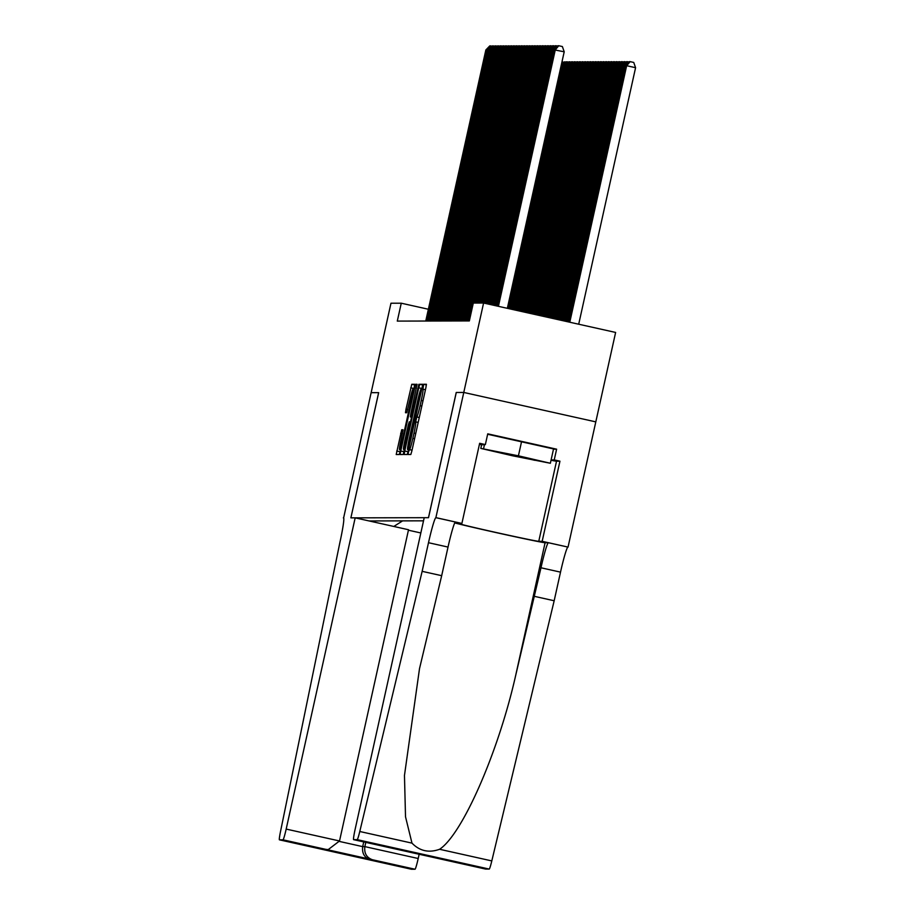 <?xml version="1.0" encoding="UTF-8"?>
<svg xmlns="http://www.w3.org/2000/svg" width="915" height="915" viewBox="0 0 915 915"><rect width="100%" height="100%" fill="white"/><g stroke="black" fill="none" stroke-linecap="round" stroke-linejoin="round"><path stroke-width="1.37" d="M408.456 452.044L408.09 454.492L410.824 454.492L411.864 450.981L425.875 387.766L426.401 384.266L423.668 384.266L422.924 389.184A11.506 0.801 -77.4 0 1 422.936 389.184A11.506 0.801 -77.4 0 1 421.255 400.415L420.088 405.688A11.506 0.801 -77.4 0 1 416.782 416.92L415.685 421.838A11.506 0.801 -77.4 0 0 415.685 421.838A11.506 0.801 -77.4 0 1 414.015 433.07L412.848 438.342A11.506 0.801 -77.4 0 1 409.543 449.574L408.456 452.044M401.696 429.764L396.206 454.526L399.237 454.515L400.278 451.004L414.815 384.289L411.773 384.289L405.997 409.222L405.471 412.734L406.763 412.734L410.16 398.597A9.619 0.675 -77.4 0 1 412.94 389.207A9.619 0.675 -77.4 0 1 411.533 398.597L402.314 440.207A9.619 0.675 -77.4 0 1 399.535 449.597A9.619 0.675 -77.4 0 1 400.93 440.207L403 429.764L401.696 429.764L403.035 430.061M343.628 517.936L371.135 392.661L378.638 392.649L350.88 517.856L378.673 392.649L371.147 392.661L390.968 303.231L401.262 303.208L397.293 321.096L469.349 320.925L473.307 303.048L483.589 303.025L463.768 392.455L456.23 392.478L428.472 517.684L350.914 517.856L355.18 517.844L286.178 829.082L339.522 840.976L408.525 529.739L355.18 517.844M404.727 450.992L404.201 454.503L407.244 454.503L408.273 450.981L422.81 384.266L419.779 384.277L418.738 387.788L404.727 450.992L408.101 451.747M403.24 454.503L400.21 454.515L400.724 451.004L414.735 387.8L415.776 384.289L417.068 384.277L410.869 413.431L410.343 416.931L411.212 416.931L418.887 384.277L403.24 454.503M423.519 520.829L369.088 520.944M553.484 449.196L556.617 449.185L554.238 459.913L559.946 461.183L542.172 541.325L568.043 547.09L615.623 332.442L483.589 303.025M428.38 309.247L401.262 303.208M393.827 526.457L402.589 520.875M408.044 449.585L421.06 389.184A11.506 0.801 -77.4 0 0 417.755 400.427L409.337 438.354A11.506 0.801 -77.4 0 0 407.655 449.585A11.506 0.801 -77.4 0 0 407.678 449.585L408.559 449.7M404.968 440.024A9.619 0.675 -77.4 0 0 403.572 449.414A9.619 0.675 -77.4 0 0 406.351 440.024L410.126 421.849L409.257 421.849L408.227 425.361L404.968 440.024M578.703 324.219L635.582 67.699L626.661 65.708L569.782 322.229M568.535 321.954L625.345 65.708L629.245 61.66L630.172 61.648L633.74 62.449L635.582 67.699M630.172 61.648L626.661 65.708L625.345 65.708M497.177 306.045L553.975 49.81L564.212 51.789L562.37 46.551L558.802 45.75L555.291 49.799L498.423 306.319M507.345 308.309L564.212 51.789M553.975 49.81L557.887 45.75L558.802 45.75M534.817 460.302L492.339 450.66L534.817 460.302M487.649 434.259L553.541 448.945L550.361 463.265L512.755 455.83L480.81 448.396L518.416 455.819L550.361 463.265M484.481 444.576L483.635 448.384M481.656 444.576L480.81 448.396M521.584 441.51L518.416 455.819M422.147 571.337L428.495 542.709A25.654 1.784 102.6 0 1 435.872 517.673L463.779 392.455L456.276 392.478L428.517 517.684L424.217 517.696L355.214 828.933A10.991 0.766 -77.4 0 0 353.613 839.661A10.991 0.766 -77.4 0 0 353.625 839.661L357.205 839.65A10.991 0.766 -77.4 0 0 359.778 831.495L422.147 571.337L441.682 575.684L419.505 668.659L404.464 775.451L405.517 816.786L411.979 843.127C419.676 851.053 428.872 853.112 439.589 849.28C462.327 834.366 498.183 752.633 515.511 676.174L540.982 567.78A25.654 1.784 102.6 0 1 548.371 542.732L568.043 547.09M534.635 596.397L554.17 600.755L560.518 572.138A25.654 1.784 102.6 0 1 567.906 547.09M435.872 517.673L455.407 522.019A25.654 1.784 102.6 0 0 448.03 547.067L441.682 575.684M353.625 839.661L485.648 869.078A10.991 0.766 102.6 0 1 485.625 869.078A10.991 0.766 102.6 0 1 485.636 869.078L489.228 869.078L357.205 839.65M439.589 849.28L491.801 860.912L554.17 600.755M436.02 517.661L461.892 523.437L479.654 443.295L485.362 444.564L481.599 444.839A41.232 0.641 12.5 0 1 479.426 444.324M556.617 449.185L487.741 433.836L485.362 444.564M463.779 392.455L595.802 421.872M461.892 523.437L458.472 523.437A41.232 0.641 -167.5 0 0 458.358 523.46A41.232 0.641 -167.5 0 0 497.074 532.702A41.232 0.641 -167.5 0 0 538.763 541.325L542.172 541.325M454.732 522.911A47.729 0.743 -167.5 0 0 504.886 534.532A47.729 0.743 -167.5 0 0 545.088 542.744L548.371 542.732M491.801 860.912A10.991 0.766 102.6 0 1 489.228 869.078M559.946 461.183L556.526 461.194A41.232 0.641 12.5 0 1 551.024 460.268M551.105 459.925L554.238 459.913M396.264 849.166L399.626 849.429M443.009 859.585L439.6 858.339M419.253 853.798L418.201 858.51A10.991 0.766 102.6 0 1 415.044 869.239L283.01 839.821L279.441 839.833A10.991 0.766 -77.4 0 1 280.482 831.666L339.797 542.915A25.654 1.784 -77.4 0 0 343.548 517.879L343.377 517.879M415.044 869.239L411.464 869.25A10.991 0.766 102.6 0 1 411.453 869.25A10.991 0.766 102.6 0 1 411.441 869.25L279.418 839.833A10.991 0.766 -77.4 0 0 279.441 839.833L411.464 869.25M420.831 532.965L408.422 530.208M365.794 842.372L364.856 846.615L418.201 858.51M283.01 839.821A10.991 0.766 -77.4 0 0 286.178 829.082M363.724 841.914L362.683 846.627L364.856 846.615C364.056 853.249 366.572 857.618 372.394 859.734M370.22 859.745C364.387 857.618 361.882 853.249 362.683 846.627L339.408 841.434M323.475 849.326L328.233 849.589L339.522 840.976M325.649 849.326L328.233 849.589M625.288 65.994L624.041 65.708L567.289 321.668M566.042 321.394L622.726 65.72L626.626 61.66L628.948 61.968M627.541 61.66L624.041 65.708L622.726 65.72M622.669 65.994L621.411 65.72L564.795 321.119M563.549 320.833L620.107 65.72L624.007 61.671L626.329 61.98M624.922 61.671L621.411 65.72L620.107 65.72M620.038 66.006L618.792 65.72L562.302 320.559M561.055 320.284L617.488 65.731L621.388 61.671L623.71 61.98M622.303 61.671L618.792 65.72L617.488 65.731M617.419 66.006L616.172 65.731L559.808 319.998M558.562 319.724L614.869 65.731L618.769 61.682L621.091 61.991M619.684 61.682L616.172 65.731L614.869 65.731M494.672 305.496L551.356 49.81L553.918 50.085M495.93 305.77L552.671 49.81L556.183 45.761L557.578 46.07M551.356 49.81L555.268 45.761L556.183 45.761M492.178 304.935L548.737 49.822L551.299 50.096M493.425 305.21L550.052 49.81L553.564 45.761L554.959 46.07M548.737 49.822L552.649 45.761L553.564 45.761M489.685 304.375L546.118 49.822L548.68 50.096M490.932 304.661L547.433 49.822L550.944 45.773L552.34 46.082M546.118 49.822L550.018 45.773L550.944 45.773M487.192 303.826L543.499 49.833L546.061 50.108M488.438 304.1L544.814 49.822L548.325 45.773L549.721 46.082M543.499 49.833L547.399 45.773L548.325 45.773M614.8 66.017L613.553 65.731L557.304 319.449M556.057 319.175L612.249 65.743L616.15 61.682L618.46 61.991M617.065 61.682L613.553 65.731L612.249 65.743M484.698 303.265L540.879 49.833L543.441 50.108M485.945 303.54L542.195 49.833L545.695 45.784L547.101 46.093M540.879 49.833L544.78 45.784L545.695 45.784M612.181 66.017L610.934 65.743L554.81 318.889M553.564 318.614L609.63 65.743L613.53 61.694L615.841 62.003M614.445 61.694L610.934 65.743L609.63 65.743M482.125 303.025L538.26 49.845L540.822 50.119M483.44 303.025L539.564 49.845L543.075 45.784L544.482 46.093M538.26 49.845L542.16 45.784L543.075 45.784M609.562 66.029L608.315 65.754L552.317 318.34M551.07 318.054L607 65.754L610.911 61.694L613.222 62.003M611.826 61.694L608.315 65.754L607 65.754M479.506 303.025L535.641 49.845L538.192 50.119M480.821 303.025L536.945 49.845L540.456 45.796L541.863 46.105M535.641 49.845L539.541 45.796L540.456 45.796M606.942 66.029L605.696 65.754L549.824 317.779M548.577 317.505L604.38 65.754L608.292 61.705L610.602 62.014M609.207 61.705L605.696 65.754L604.38 65.754M476.887 303.037L533.022 49.856L535.572 50.131M478.202 303.037L534.326 49.856L537.837 45.796L539.244 46.105M533.022 49.856L536.922 45.796L537.837 45.796M604.323 66.04L603.077 65.766L547.33 317.219M546.083 316.945L601.761 65.766L605.673 61.705L607.983 62.014M606.588 61.705L603.077 65.766L601.761 65.766M474.267 303.037L530.403 49.856L532.953 50.131M475.583 303.037L531.707 49.856L535.218 45.807L536.625 46.116M530.403 49.856L534.303 45.807L535.218 45.807M601.704 66.04L600.457 65.766L544.837 316.67M543.579 316.384L599.142 65.766L603.054 61.717L605.364 62.026M603.969 61.717L600.457 65.766L599.142 65.766M467.679 320.936L527.783 49.868L530.334 50.142M468.995 320.936L529.087 49.868L532.599 45.807L533.994 46.116M527.783 49.868L531.684 45.807L532.599 45.807M599.085 66.052L597.838 65.777L542.332 316.11M541.085 315.835L596.523 65.777L600.423 61.717L602.745 62.026M601.349 61.717L597.838 65.777L596.523 65.777M465.06 320.936L525.164 49.868L527.715 50.142M466.375 320.936L526.468 49.868L529.979 45.819L531.375 46.127M525.164 49.868L529.064 45.819L529.979 45.819M596.466 66.052L595.219 65.777L539.839 315.549M538.592 315.275L593.904 65.777L597.804 61.728L600.126 62.037M598.73 61.728L595.219 65.777L593.904 65.777M462.441 320.948L522.534 49.879L525.096 50.153M463.756 320.948L523.849 49.879L527.36 45.819L528.756 46.127M522.534 49.879L526.445 45.819L527.36 45.819M593.846 66.063L592.6 65.788L537.345 315M536.099 314.726L591.284 65.788L595.185 61.728L597.506 62.037M596.111 61.728L592.6 65.788L591.284 65.788M459.822 320.948L519.914 49.879L522.476 50.153M461.137 320.948L521.23 49.879L524.741 45.83L526.136 46.139M519.914 49.879L523.826 45.83L524.741 45.83M591.227 66.063L589.969 65.788L534.852 314.44M533.605 314.165L588.665 65.788L592.565 61.74L594.887 62.048M593.48 61.74L589.969 65.788L588.665 65.788M457.203 320.959L517.295 49.89L519.857 50.165M458.518 320.959L518.611 49.89L522.122 45.83L523.517 46.139M517.295 49.89L521.207 45.83L522.122 45.83M588.597 66.074L587.35 65.8L532.358 313.891M531.112 313.605L586.046 65.8L589.946 61.74L592.268 62.048M590.861 61.74L587.35 65.8L586.046 65.8M454.583 320.959L514.676 49.89L517.238 50.165M455.899 320.959L515.991 49.89L519.503 45.841L520.898 46.15M514.676 49.89L518.588 45.841L519.503 45.841M585.977 66.074L584.731 65.8L529.854 313.33M528.607 313.056L583.427 65.8L587.327 61.751L589.649 62.06M588.242 61.751L584.731 65.8L583.427 65.8M451.964 320.971L512.057 49.902L514.619 50.176M453.28 320.971L513.372 49.902L516.884 45.841L518.279 46.15M512.057 49.902L515.957 45.841L516.884 45.841M583.358 66.086L582.112 65.811L527.36 312.77M526.114 312.495L580.808 65.811L584.708 61.751L587.03 62.06M585.623 61.751L582.112 65.811L580.808 65.811M449.345 320.971L509.438 49.902L512 50.176M450.649 320.971L510.753 49.902L514.264 45.853L515.66 46.162M509.438 49.902L513.338 45.853L514.264 45.853M580.739 66.086L579.492 65.811L524.867 312.221M523.62 311.935L578.188 65.811L582.089 61.763L584.399 62.071M583.004 61.763L579.492 65.811L578.188 65.811M446.726 320.982L506.819 49.913L509.381 50.188M448.03 320.982L508.122 49.913L511.634 45.853L513.041 46.173M506.819 49.913L510.719 45.853L511.634 45.853M578.12 66.097L576.873 65.823L522.374 311.66M521.127 311.386L575.569 65.823L579.47 61.763L581.78 62.083M580.385 61.763L576.873 65.823L575.569 65.823M444.107 320.982L504.199 49.913L506.761 50.199M445.411 320.982L505.503 49.913L509.015 45.864L510.421 46.173M504.199 49.913L508.1 45.864L509.015 45.864M575.501 66.109L574.254 65.823L519.88 311.1M518.633 310.825L572.939 65.823L576.85 61.774L579.161 62.083M577.765 61.774L574.254 65.823L572.939 65.823M441.488 320.993L501.58 49.925L504.131 50.199M442.791 320.993L502.884 49.925L506.395 45.864L507.802 46.185M501.58 49.925L505.48 45.864L506.395 45.864M572.882 66.109L571.635 65.834L517.375 310.551M516.129 310.276L570.32 65.834L574.231 61.774L576.542 62.094M575.146 61.774L571.635 65.834L570.32 65.834M438.868 320.993L498.961 49.925L501.512 50.211M440.172 320.993L500.265 49.925L503.776 45.876L505.183 46.185M498.961 49.925L502.861 45.876L503.776 45.876M570.262 66.12L569.016 65.834L514.882 309.991M513.635 309.716L567.7 65.834L571.612 61.785L573.922 62.094M572.527 61.785L569.016 65.834L567.7 65.834M436.238 321.005L496.342 49.936L498.892 50.211M437.553 321.005L497.646 49.936L501.157 45.876L502.552 46.196M496.342 49.936L500.242 45.876L501.157 45.876M567.643 66.12L566.396 65.846L512.389 309.442M511.142 309.156L565.081 65.846L568.993 61.785L571.303 62.106M569.908 61.785L566.396 65.846L565.081 65.846M433.619 321.005L493.723 49.948L496.273 50.222M434.934 321.005L495.026 49.936L498.538 45.887L499.933 46.196M493.723 49.948L497.623 45.887L498.538 45.887M565.024 66.132L563.777 65.846L509.895 308.881M508.649 308.607L562.462 65.857L566.362 61.797L568.684 62.106M567.289 61.797L563.777 65.846L562.462 65.857M430.999 321.016L491.092 49.948L493.654 50.222M432.315 321.016L492.407 49.948L495.919 45.887L497.314 46.208M491.092 49.948L495.004 45.899L495.919 45.887M562.405 66.132L561.158 65.857L507.402 308.321M561.467 64.176L564.669 61.797L561.089 65.857M564.669 61.797L566.065 62.117M428.38 321.028L488.473 49.959L491.035 50.234M429.695 321.016L489.788 49.948L493.299 45.899L494.695 46.208M488.473 49.959L492.384 45.899L493.299 45.899M561.993 61.808L563.446 62.117M425.761 321.028L485.854 49.959L488.416 50.234M427.076 321.028L487.169 49.959L490.68 45.899L492.076 46.219M485.854 49.959L489.765 45.91L490.68 45.899M412.047 450.134L409.543 449.574M414.575 438.731L412.848 438.342M415.742 433.458L414.015 433.07M415.696 421.838L418.201 422.398L415.707 421.849M419.276 417.56L416.428 416.92M419.287 417.48L416.782 416.92M421.815 406.066L420.088 405.688M422.982 400.804L421.255 400.415M425.441 389.744L422.947 389.184L425.441 389.744M426.401 384.872L423.668 384.266M412.036 450.214L409.188 449.585M422.124 388.543L418.738 387.788M422.81 384.952L419.779 384.277M404.098 451.758L400.724 451.004M416.462 388.177L414.735 387.8M417.114 384.586L415.776 384.289M411.761 417.251L410.343 416.931L411.761 417.251M411.796 417.068L411.212 416.931M410.709 421.987L410.126 421.849L410.709 421.987M407.713 409.611L405.997 409.222M414.118 388.555L410.744 387.8M414.815 384.975L411.773 384.289M400.107 451.758L396.733 451.015M402.383 433.664L400.656 433.275M540.982 567.78L560.518 572.138M448.03 547.067L428.495 542.709M359.778 831.495L411.979 843.127M515.511 676.174L545.088 542.744M556.526 461.194L538.763 541.325M404.579 449.642L403.572 449.414M400.541 449.825L399.535 449.597M413.923 389.424L412.94 389.207M353.613 839.661L396.424 849.2M444.999 859.54L398.597 849.2M442.826 859.54L485.636 869.078"/></g></svg>
